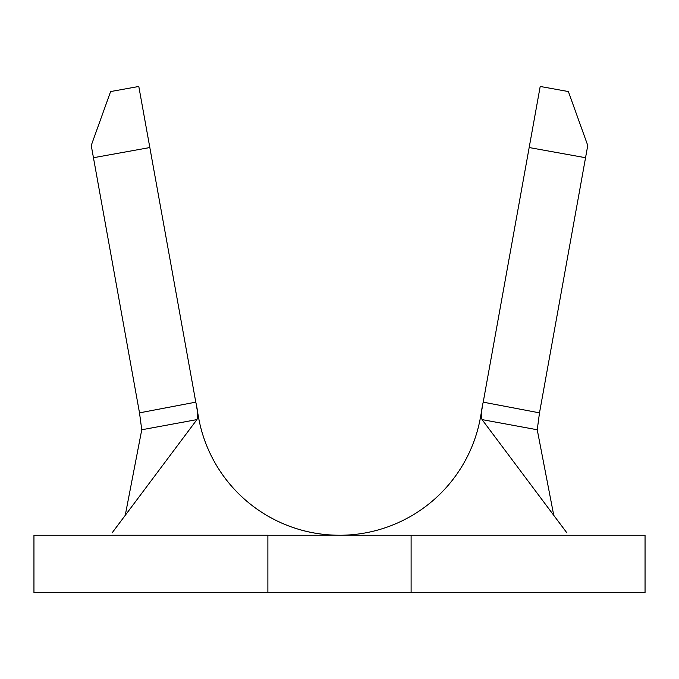 <?xml version="1.0" encoding="UTF-8"?>
<svg xmlns="http://www.w3.org/2000/svg" width="679" height="679" viewBox="0 0 679 679"><rect width="100%" height="100%" fill="white"/><g stroke="black" fill="none" stroke-linecap="round" stroke-linejoin="round"><path stroke-width="1.02" d="M529.17 147.547L483.21 402.155L539.499 412.857L585.544 157.723L529.17 147.547L540.195 86.471M481.309 417.61L480.452 417.458A143.227 143.227 0 0 1 198.548 417.458A143.227 143.227 0 0 0 480.452 417.458L482.251 407.485M566.923 532.913L482.056 419.605C480.817 416.439 481.199 410.634 483.21 402.172L483.21 402.155M196.74 407.442L198.548 417.458A143.227 143.227 0 0 0 339.5 535.239L339.5 535.239M540.195 86.462L568.382 91.555L587.759 145.467L585.544 157.723M93.456 157.723L91.241 145.467L110.618 91.555L138.805 86.471L149.83 147.547L93.456 157.723L139.501 412.857L195.79 402.155L149.83 147.547M195.79 402.155L195.79 402.172C197.801 410.617 198.183 416.431 196.944 419.605L112.077 532.913M539.499 412.857L537.242 429.765L553.758 515.344M196.944 419.605L141.758 429.765L125.242 515.344M537.242 429.765L482.056 419.605M141.758 429.765L139.509 412.883M267.882 592.529L267.882 535.247L645.05 535.247L645.05 592.529L33.95 592.529L33.95 535.247L267.891 535.239M411.109 535.247L411.109 592.529M198.548 417.458L197.682 417.61"/></g></svg>
